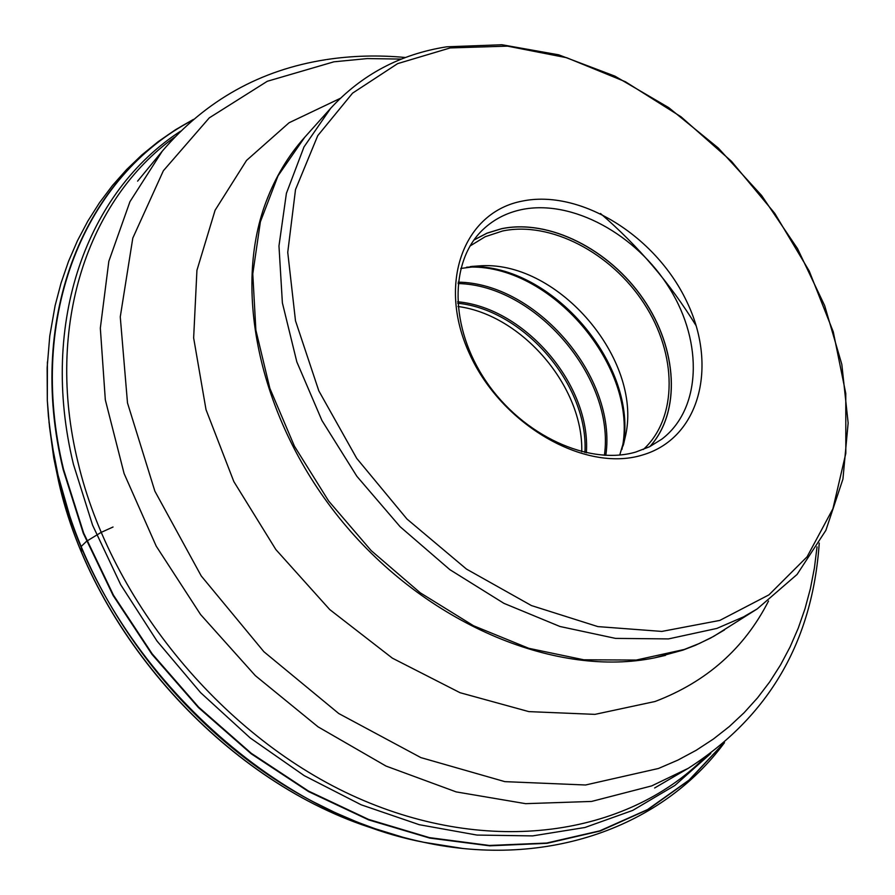 <?xml version="1.0" encoding="UTF-8"?>
<svg xmlns="http://www.w3.org/2000/svg" width="895" height="895" viewBox="0 0 895 895"><rect width="100%" height="100%" fill="white"/><g stroke="black" fill="none" stroke-linecap="round" stroke-linejoin="round"><path stroke-width="1.34" d="M710.775 753.489L674.886 785.452L632.687 810.422L584.95 827.495L532.648 835.896L476.968 835.069L419.296 824.709L361.188 804.806L304.266 775.674L250.208 737.961L200.637 692.674L157.039 641.077L120.691 584.681L92.588 525.186L73.446 464.326C38.787 321.876 87.453 191.34 180.555 131.196M174.704 137.136C88.113 199.182 44.627 325.366 77.887 461.965C110.98 602.245 224.533 738.856 357.284 797.758C490.247 856.761 626.064 835.561 703.985 758.322M48.968 421.903L53.04 450.957L57.996 474.999L69.732 515.945C108.821 633.873 203.087 744.517 313.317 801.819L335.099 812.582L357.105 822.035L374.826 828.625L402.862 837.25M581.739 451.751C583.629 386.998 522.21 314.906 457.983 306.493M619.743 455.029L625.829 434.444C641.637 359.13 558.928 262.056 482.069 265.714L460.768 268.455M469.987 246.035L485.191 236.716L502.52 231.011C550.369 220.886 611.251 252.77 644.131 303.629C677.269 354.331 677.94 417.786 643.337 449.491M521.763 209.564C572.073 199.16 636.39 234.266 669.74 288.66C703.403 342.897 701.154 409.272 661.841 439.132L649.602 446.717L635.83 452.031C588.854 465.892 522.781 435.541 486.242 381.583C449.379 327.783 449.077 261.273 483.155 229.411C493.872 219.32 506.738 212.708 521.763 209.564M641.983 455.152C584.715 472.649 501.547 424.89 469.595 353.961C436.782 283.256 463.811 212.048 522.344 201.084C580.452 189.08 655.274 235.542 686.476 300.977C718.461 366.189 699.767 438.707 641.983 455.152M450.163 47.938L397.615 63.634L352.574 93.136L317.747 135.66L295.518 189.55L287.742 252.356L295.484 320.757L318.821 390.846L356.691 458.329L406.934 518.999L466.44 569.063L531.429 605.568L597.871 626.601L661.841 631.422L719.804 620.414L768.962 594.851L807.089 556.802L832.921 508.729L845.82 453.362L845.775 393.476L833.267 331.81L809.192 270.961L774.768 213.368L731.472 161.29L681.028 116.797L625.392 81.736L566.748 57.739L507.499 46.137L450.163 47.938M81.445 551.734L81.266 546.409L86.546 541.285L101.012 532.458L113.027 527.01M723.697 743.297L689.43 779.959L648.025 809.55L600.232 830.985L547.046 843.314L489.699 845.831L429.712 838.078L368.74 819.932L308.63 791.627L251.26 753.836L198.455 707.587L151.926 654.267L113.162 595.544L83.302 533.308L63.153 469.528C25.563 314.66 85.875 175.275 192.66 120.053M723.328 743.611L689.005 780.127L647.577 809.561L599.773 830.851L546.61 843.056L489.33 845.462L429.41 837.619L368.539 819.406L308.529 791.079L251.26 753.288L198.567 707.072L152.139 653.797L113.452 595.164L83.649 533.017L63.534 469.338C26.044 314.872 85.954 175.767 192.302 120.366M600.489 213.491C638.224 245.957 670.131 283.402 696.187 325.814M398.543 836.075L368.181 826.846C223.694 778.974 92.095 632.463 58.578 481.32L53.734 457.804L49.449 426.356M47.401 361.972L47.312 400.445L48.408 416.186L51.675 442.701L57.974 474.831C95.519 647.678 259.785 811.138 423.782 842.284L461.798 848.315M53.04 450.957L58.589 481.432C92.275 632.955 223.179 778.706 368.181 826.846L374.826 828.625M457.725 303.237C524.224 309.838 588.966 385.812 584.916 452.523M586.359 452.836C591.114 385.286 525.085 307.791 457.636 301.772M458.061 283.558C535.848 285.024 615.301 378.283 604.405 455.309M605.803 455.387C617.349 377.679 536.765 283.1 458.218 282.16M466.608 267.191C550.056 262.369 639.925 367.845 621.924 449.469M623.077 445.978C638.717 365.697 551.991 263.913 470.244 266.609M649.848 446.594C681.207 412.036 677.47 348.759 643.292 299.109C609.305 249.336 549.027 218.794 501.48 228.784L487.003 233.203L473.88 240.073M473.97 239.949L487.059 233.114L501.48 228.717C549.038 218.727 609.294 249.246 643.315 298.997C677.504 348.636 681.296 411.913 649.983 446.527M446.381 46.864C400.311 54.136 361.759 74.609 330.702 108.261L303.987 146.948L286.4 193.342L278.971 245.946L282.384 302.868L296.827 361.882L321.954 420.527L356.859 476.285L400.132 526.73L449.883 569.679L503.941 603.353L559.946 626.489L615.536 638.392L668.487 638.907L716.85 628.424L743.577 616.856L757.259 608.88L797.076 574.445L825.872 530.366L842.933 479.06L848.147 422.966L841.826 364.41L824.664 305.62L797.546 248.653L761.611 195.49L718.193 147.932L668.755 107.646L614.999 76.176L558.726 54.83L501.927 44.75L446.773 46.809M757.259 608.88L713.617 636.401L699.353 643.483L684.261 649.468L636.255 660.051L583.786 659.794L528.811 648.316L473.5 625.739L420.191 592.759L371.19 550.615L328.655 501.032L294.41 446.146L269.865 388.352L255.869 330.121L252.782 273.87L260.389 221.792L278.043 175.778L304.692 137.304C288.201 155.73 275.324 177.255 266.039 201.89L270.234 191.474M665.5 655.375L654.558 657.859C558.279 677.649 431.334 626.276 346.611 526.741C261.787 427.284 231.212 293.806 266.039 201.89L270.2 191.541M340.234 98.372L289.085 122.749L246.539 160.418L215.102 210.235L196.934 270.312L193.644 337.93L206.018 409.664L233.841 481.588L275.85 549.552L329.74 609.573L392.379 658.161L460.041 692.708L528.833 711.615L594.962 714.367L655.084 701.49C706.558 681.889 744.371 648.405 768.525 601.037M817.034 546.867L814.405 567.978L810.4 588.619L805.008 608.712L798.25 628.167L790.117 646.884L780.608 664.806L769.756 681.811L757.562 697.831L744.069 712.767L729.313 726.55L713.326 739.08L696.165 750.301L677.884 760.112L658.485 768.469L585.565 784.993L504.847 781.637L420.863 757.595L338.757 713.528L263.88 651.717L201.23 575.944L154.869 491.154L127.493 402.929L120.266 316.886L132.796 238.104L163.36 170.755L209.285 117.86L267.292 81.277L333.924 61.811L367.297 58.578L401.419 59.092M325.903 59.663C260.266 69.877 205.738 100.374 162.297 151.132L129.943 201.677L108.832 261.306L100.329 328.163L105.319 399.841L124.092 473.533L156.222 546.151L200.569 614.518L255.321 675.635L318.072 726.852L386.013 766.064L456.17 791.896L525.6 803.665L591.561 801.439L651.694 785.899L688.188 768.346C768.839 716.671 812.515 641.581 819.238 543.097M69.732 515.945L57.985 474.954L54.505 458.844L49.493 426.803L47.312 400.445M193.432 119.393L175.375 129.82L158.158 141.678L141.88 154.924L126.62 169.547L112.468 185.489L99.502 202.706L87.811 221.143L77.451 240.733L68.512 261.407L61.039 283.088L55.098 305.676L49.762 336.05L47.133 367.767L47.312 400.412M423.827 842.296C548.232 869.101 663.05 826.141 724.48 742.649M423.782 842.284C386.55 834.397 349.721 820.905 313.317 801.819M482.069 265.714L471.587 266.43M625.829 434.444L623.468 444.67M330.702 108.261L304.692 137.304M665.41 655.397L654.558 657.859L682.963 650.117L695.437 645.284L710.35 638.191L724.447 629.957M405.502 57.515C378.742 54.975 352.473 55.647 326.709 59.54M688.188 768.346L654.637 787.969M162.297 151.132L137.606 181.148"/></g></svg>
